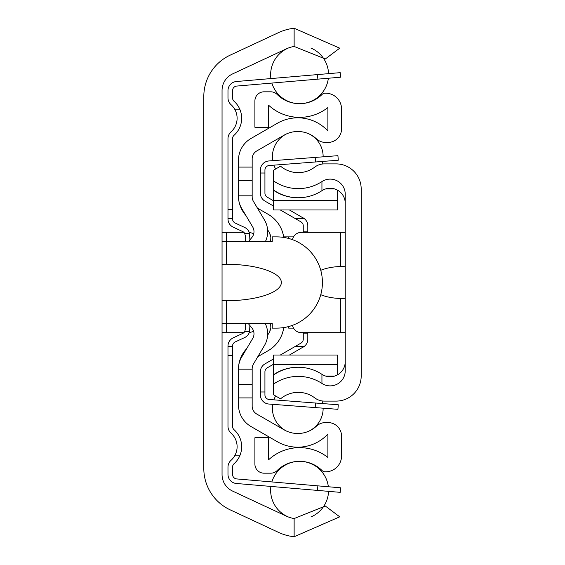 <?xml version="1.0" encoding="UTF-8"?>
<svg xmlns="http://www.w3.org/2000/svg" width="565" height="565" viewBox="0 0 565 565"><rect width="100%" height="100%" fill="white"/><g stroke="black" fill="none" stroke-linecap="round" stroke-linejoin="round"><path stroke-width="0.85" d="M222.052 474.543L222.052 90.457A18.25 18.25 0 0 1 232.589 73.916L286.109 48.957A31.93 31.93 0 0 1 294.132 46.443L325.32 58.972L339.749 48.173L294.132 28.25A49.953 49.953 0 0 0 278.496 32.629L230.146 55.172A45.617 45.617 0 0 0 203.81 96.516L203.81 468.484A45.617 45.617 0 0 0 230.146 509.828L278.496 532.371A49.953 49.953 0 0 0 294.132 536.75L339.749 516.827L325.32 506.028L294.132 518.557A31.93 31.93 0 0 1 286.109 516.043L232.589 491.084A18.25 18.25 0 0 1 222.052 474.543M222.052 264.512L226.614 264.258A55.511 18.25 0 0 1 281.363 282.5A55.511 18.25 0 0 1 226.614 300.742L222.052 300.488M222.052 323.554L272.238 323.554L272.238 328.117L276.801 328.117A45.617 45.617 0 0 0 322.417 282.5A45.617 45.617 0 0 0 276.801 236.883L272.238 236.883L272.238 241.446L222.052 241.446M253.742 233.74A18.25 18.25 0 0 0 249.313 232.512M249.313 332.488A18.25 18.25 0 0 0 253.636 331.309M243.833 232.321L222.052 232.321M222.052 332.679L243.833 332.679M245.323 241.446L245.323 235.69L244.652 233.303A4.562 4.562 0 0 0 242.675 231.551L233.274 227.194A9.125 9.125 0 0 1 227.985 218.916L227.985 209.509L232.547 209.509L232.547 218.916A4.562 4.562 0 0 0 235.188 223.055L244.596 227.413A9.125 9.125 0 0 1 249.568 233.303L249.885 239.934M249.885 325.525L249.568 331.697A9.125 9.125 0 0 1 244.596 337.588L235.188 341.945A4.562 4.562 0 0 0 232.547 346.084L232.547 355.491L227.985 355.491L227.985 346.084A9.125 9.125 0 0 1 233.274 337.806L242.675 333.449A4.562 4.562 0 0 0 244.652 331.697L245.323 329.31L245.323 323.554M232.547 209.509L232.547 138.672A4.562 4.562 0 0 1 234.065 135.275A22.812 22.812 0 0 0 239.765 109.151L234.666 109.151A18.25 18.25 0 0 1 231.029 131.871A9.125 9.125 0 0 0 227.985 138.672L227.985 209.509M249.885 235.69L249.568 233.303L244.652 233.303M227.985 355.491L227.985 426.328A9.125 9.125 0 0 0 231.029 433.129A18.25 18.25 0 0 1 234.666 455.849L239.765 455.849A22.812 22.812 0 0 0 234.065 429.725A4.562 4.562 0 0 1 232.547 426.328L232.547 355.491M244.652 331.697L249.568 331.697L249.885 329.31M317.869 79.142L340.596 77.2L340.208 72.652L317.481 74.594L317.869 79.142L236.721 86.071A4.562 4.562 0 0 0 232.547 90.612L232.547 97.872A4.562 4.562 0 0 0 234.065 101.269A22.812 22.812 0 0 1 239.765 109.151M234.666 109.151A18.25 18.25 0 0 0 231.029 104.673A9.125 9.125 0 0 1 227.985 97.872L227.985 90.612A9.125 9.125 0 0 1 236.332 81.522L317.481 74.594M340.208 72.652L340.596 77.2L340.208 72.652M317.481 490.406L340.208 492.348L340.596 487.8L317.869 485.858L317.481 490.406L236.332 483.478A9.125 9.125 0 0 1 227.985 474.388L227.985 467.128A9.125 9.125 0 0 1 231.029 460.327A18.25 18.25 0 0 0 234.666 455.849M239.765 455.849A22.812 22.812 0 0 1 234.065 463.731A4.562 4.562 0 0 0 232.547 467.128L232.547 474.388A4.562 4.562 0 0 0 236.721 478.929L317.869 485.858M227.985 97.872L227.985 90.612L227.985 97.872M236.721 86.071A4.562 4.562 0 0 0 232.547 90.612A4.562 4.562 0 0 1 236.721 86.071A4.562 4.562 0 0 0 232.547 90.612A4.562 4.562 0 0 1 236.721 86.071A4.562 4.562 0 0 0 232.547 90.612A4.562 4.562 0 0 1 236.721 86.071A4.562 4.562 0 0 0 232.547 90.612A4.562 4.562 0 0 1 236.721 86.071A4.562 4.562 0 0 0 232.547 90.612A4.562 4.562 0 0 1 236.721 86.071M232.547 474.388A4.562 4.562 0 0 0 236.721 478.929A4.562 4.562 0 0 1 232.547 474.388A4.562 4.562 0 0 0 236.721 478.929A4.562 4.562 0 0 1 232.547 474.388A4.562 4.562 0 0 0 236.721 478.929A4.562 4.562 0 0 1 232.547 474.388A4.562 4.562 0 0 0 236.721 478.929A4.562 4.562 0 0 1 232.547 474.388A4.562 4.562 0 0 0 236.721 478.929A4.562 4.562 0 0 1 232.547 474.388M234.065 463.731A4.562 4.562 0 0 0 232.547 467.128A4.562 4.562 0 0 1 234.065 463.731A4.562 4.562 0 0 0 232.547 467.128A4.562 4.562 0 0 1 234.065 463.731A4.562 4.562 0 0 0 232.547 467.128A4.562 4.562 0 0 1 234.065 463.731A4.562 4.562 0 0 0 232.547 467.128A4.562 4.562 0 0 1 234.065 463.731A4.562 4.562 0 0 0 232.547 467.128A4.562 4.562 0 0 1 234.065 463.731M227.985 474.388L227.985 467.128L227.985 474.388M282.613 332.679L283.531 329.056M283.531 235.944L282.613 232.321M270.409 241.446L269.929 233.74L270.409 236.671A9.125 9.125 0 0 0 267.626 230.11M267.648 334.861A9.125 9.125 0 0 0 270.409 328.329L269.929 331.26L270.409 323.554M257.428 208.111L268.128 214.29A31.93 31.93 0 0 1 283.771 237.42L283.694 236.883L293.532 236.883M288.659 326.549L288.659 328.117L293.532 328.117M257.838 356.656L268.128 350.71A31.93 31.93 0 0 0 283.771 327.58L283.694 328.117M248.289 323.554L251.955 328.074A9.125 9.125 0 0 1 252.71 338.477L241.672 357.08A22.812 22.812 0 0 0 238.479 368.719L238.479 369.178L252.167 369.178L252.167 368.719A9.125 9.125 0 0 1 253.438 364.065L264.484 345.462A22.812 22.812 0 0 0 265.232 323.554M265.458 241.446A22.812 22.812 0 0 0 264.484 219.997L253.438 201.394A9.125 9.125 0 0 1 252.167 196.74L252.167 180.772L238.479 180.772L238.479 160.192A25.093 25.093 0 0 1 251.022 138.46L277.253 123.318A41.054 41.054 0 0 1 327.891 130.96L327.891 107.534A45.617 45.617 0 0 1 268.587 105.189L268.587 127.266L254.9 127.266L254.9 100.937A9.125 9.125 0 0 1 264.024 91.812L270.741 91.812A9.125 9.125 0 0 1 277.154 94.454A31.93 31.93 0 0 0 322.015 94.496A4.562 4.562 0 0 1 325.214 93.183L325.61 93.183A15.968 15.968 0 0 1 341.578 109.151L341.578 128.763A13.687 13.687 0 0 1 327.891 142.451L325.694 142.451A13.687 13.687 0 0 1 316.393 138.799A27.374 27.374 0 0 0 284.096 135.169L256.729 150.975A9.125 9.125 0 0 0 252.167 158.871L252.167 180.772M238.479 180.772L238.479 196.74A22.812 22.812 0 0 0 241.672 208.379L252.71 226.982A9.125 9.125 0 0 1 251.955 237.378L248.656 241.446M238.479 397.915L238.479 404.808A25.093 25.093 0 0 0 251.022 426.54L277.253 441.682A41.054 41.054 0 0 0 327.891 434.04L327.891 457.466A45.617 45.617 0 0 0 268.587 459.811L268.587 437.734L254.9 437.734L254.9 464.063A9.125 9.125 0 0 0 264.024 473.188L270.741 473.188A9.125 9.125 0 0 0 277.154 470.546A31.93 31.93 0 0 1 322.015 470.504A4.562 4.562 0 0 0 325.214 471.817L325.61 471.817A15.968 15.968 0 0 0 341.578 455.849L341.578 436.236A13.687 13.687 0 0 0 327.891 422.549L325.694 422.549A13.687 13.687 0 0 0 316.393 426.201A27.374 27.374 0 0 1 284.096 429.831L256.729 414.025A9.125 9.125 0 0 1 252.167 406.129L252.167 397.915L238.479 397.915L238.479 369.178M238.684 365.668A29.655 29.655 0 0 1 246.623 348.739M245.846 215.413A29.655 29.655 0 0 1 239.341 202.948M252.167 369.178L252.167 397.915M238.479 384.228L252.167 384.228M303.257 232.321L303.257 225.831A4.562 4.562 0 0 0 300.976 221.883L280.325 209.968M289.45 209.968L304.302 218.634A9.125 9.125 0 0 1 307.819 225.831L307.819 232.321M307.819 332.679L307.819 339.17A9.125 9.125 0 0 1 304.302 346.366L289.45 355.032M280.325 355.032L300.976 343.117A4.562 4.562 0 0 0 303.257 339.17L303.257 332.679M260.373 170.065L260.373 173.017L260.373 170.065A9.125 9.125 0 0 1 268.806 160.969L315.185 157.423L315.531 161.971L269.152 165.517A4.562 4.562 0 0 0 264.936 170.065L264.936 173.017L260.373 173.017L260.373 193.188A9.125 9.125 0 0 0 264.943 201.091L273.601 206.091M295.347 218.634L304.302 218.634L303.257 217.928M303.257 347.072L304.302 346.366L295.347 346.366M273.601 358.909L264.943 363.909A9.125 9.125 0 0 0 260.373 371.812L260.373 391.983L264.936 391.983L264.936 371.812A4.562 4.562 0 0 1 267.217 367.857L273.601 364.178M273.601 200.822L267.217 197.143A4.562 4.562 0 0 1 264.936 193.188L264.936 173.017M315.531 161.971L338.273 160.227L337.927 155.679L315.185 157.423M315.185 407.577L337.927 409.321L338.273 404.773L315.531 403.029L315.185 407.577L268.806 404.032A9.125 9.125 0 0 1 260.373 394.935L260.373 391.983M264.936 391.983L264.936 394.935A4.562 4.562 0 0 0 269.152 399.483L315.531 403.029M269.152 165.517A4.562 4.562 0 0 0 264.936 170.065A4.562 4.562 0 0 1 269.152 165.517A4.562 4.562 0 0 0 264.936 170.065A4.562 4.562 0 0 1 269.152 165.517A4.562 4.562 0 0 0 264.936 170.065A4.562 4.562 0 0 1 269.152 165.517A4.562 4.562 0 0 0 264.936 170.065M321.937 383.437A15.057 15.057 0 0 0 345.222 370.831L345.222 194.169A15.057 15.057 0 0 0 321.937 181.563A43.336 43.336 0 0 1 273.601 180.934L273.601 170.185L280.558 166.174A27.374 27.374 0 0 0 314.74 167.12A15.968 15.968 0 0 1 324.359 163.892L336.104 163.892A25.093 25.093 0 0 1 361.19 188.985L361.19 376.015A25.093 25.093 0 0 1 336.104 401.108L324.359 401.108A15.968 15.968 0 0 1 314.74 397.88A27.374 27.374 0 0 0 280.558 398.826L273.601 394.815L273.601 384.066A43.336 43.336 0 0 1 321.937 383.437L321.937 374.312A43.336 43.336 0 0 0 298.009 367.257A43.067 43.067 0 0 0 273.601 374.687L273.601 384.066M345.222 203.287A15.057 15.057 0 0 0 321.937 190.688L321.937 181.563M298.009 197.743A43.336 43.336 0 0 1 273.601 190.059L273.601 190.313A43.067 43.067 0 0 0 298.009 197.743A43.336 43.336 0 0 0 321.937 190.688M321.937 374.312A15.057 15.057 0 0 0 345.222 361.713M273.601 190.059L273.601 180.934M273.601 374.941A43.336 43.336 0 0 1 298.009 367.257M273.601 374.687L273.601 355.032L337.467 355.032L337.467 374.877M337.467 190.123L337.467 209.968L273.601 209.968L273.601 190.313M325.489 376.015L334.854 376.015M325.489 188.985L334.854 188.985M345.222 298.292L340.667 298.454A32.664 15.968 180 0 1 320.758 294.69M320.758 270.31A32.664 15.968 180 0 1 340.667 266.546L345.222 266.708M292.486 325.334A9.125 9.125 0 0 0 301.435 332.679L345.222 332.679M345.222 232.321L301.435 232.321A9.125 9.125 0 0 0 292.486 239.666M226.614 232.321L226.614 264.258M226.614 300.742L226.614 332.679M294.132 518.557L294.132 536.75M294.132 28.25L294.132 46.443M232.547 218.634L227.985 218.634M232.547 346.366L227.985 346.366M288.659 238.451L288.659 236.883M238.479 195.822L252.167 195.822M252.167 167.085L238.479 167.085M307.819 231.862L303.257 231.862M307.819 333.138L303.257 333.138M273.601 364.39L337.467 364.39M273.601 200.61L337.467 200.61M340.667 332.679L340.667 298.454M340.667 266.546L340.667 232.321M328.555 73.648A28.97 28.97 0 0 0 310.927 48.046M288.32 48.032A28.97 28.97 0 0 0 270.896 78.57M271.871 83.069A28.97 28.97 0 0 0 299.584 103.678M299.634 103.678A28.97 28.97 0 0 0 328.357 78.245M328.357 486.755A28.97 28.97 0 0 0 299.634 461.323M299.584 461.323A28.97 28.97 0 0 0 271.871 481.931M270.896 486.43A28.97 28.97 0 0 0 288.32 516.968M310.927 516.954A28.97 28.97 0 0 0 328.555 491.352M323.145 156.809A25.361 25.361 0 0 0 309.373 134.082M286.187 134.082A25.361 25.361 0 0 0 272.74 160.665M273.891 165.15A25.361 25.361 0 0 0 275.642 169.013M322.036 164.062A25.361 25.361 0 0 0 322.693 161.421M309.373 430.918A25.361 25.361 0 0 0 323.145 408.191M322.693 403.58A25.361 25.361 0 0 0 322.036 400.938M275.642 395.987A25.361 25.361 0 0 0 273.891 399.851M272.74 404.335A25.361 25.361 0 0 0 286.187 430.918"/></g></svg>
